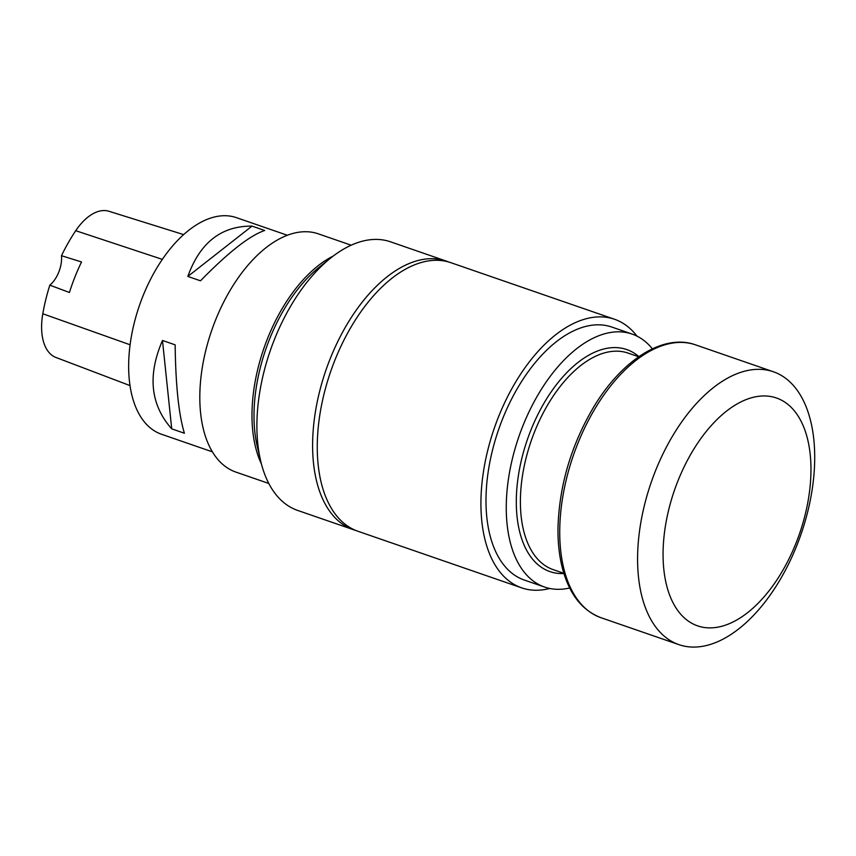 <?xml version="1.0" encoding="UTF-8"?>
<svg xmlns="http://www.w3.org/2000/svg" width="856" height="856" viewBox="0 0 856 856"><rect width="100%" height="100%" fill="white"/><g stroke="black" fill="none" stroke-linecap="round" stroke-linejoin="round"><path stroke-width="1.28" d="M638.715 356.759L628.09 353.089A114.565 62.895 109.1 0 0 531.212 440.808A114.565 62.895 109.1 0 0 553.222 569.636L563.847 573.317M287.316 235.25L236.384 217.638A114.597 62.916 109.1 0 0 141.026 301.055A114.597 62.916 109.1 0 0 156.851 432.248A114.597 62.916 109.1 0 0 161.495 434.249L212.438 451.861M184.404 433.232L171.724 428.856C150.463 404.835 147.382 375.377 162.48 340.463L175.148 344.85C175.651 385.147 178.744 414.614 184.404 433.232M200.507 280.811L187.839 276.435C199.93 242.655 221.319 225.888 252.006 226.112L264.675 230.489C249.588 235.657 228.199 252.434 200.507 280.811M183.623 234.598L108.947 211.272A51.553 28.302 109.1 0 0 75.724 230.703A124.89 68.566 109.1 0 0 61.493 255.698L81.523 261.968A125.532 68.919 -70.9 0 0 69.432 292.485L49.83 285.155A124.89 68.566 109.1 0 0 42.8 313.756A51.553 28.302 109.1 0 0 55.929 357.466L130.037 385.607M49.83 285.155A22.919 12.583 109.1 0 0 61.493 255.698M171.724 428.856L162.48 340.463M187.839 276.435L252.006 226.112M261.401 463.909A126.057 69.208 -70.9 0 1 267.393 338.912A126.057 69.208 -70.9 0 1 333.273 256.008M268.805 483.469L235.946 472.105A126.057 69.208 -70.9 0 1 230.831 469.912A126.057 69.208 -70.9 0 1 213.422 325.601A126.057 69.208 -70.9 0 1 318.314 233.838L351.174 245.201M448.523 261.947A142.096 78.014 109.1 0 0 446.201 261.069L390.454 241.799A142.096 78.014 109.1 0 0 330.598 258.095L319.224 267.211A125.746 69.036 109.1 0 0 269.362 339.618A125.746 69.036 109.1 0 0 257.271 446.425L260.588 460.624A142.096 78.014 109.1 0 0 297.599 510.401L353.346 529.671A142.096 78.014 109.1 0 0 355.711 530.42M330.598 258.095A142.096 78.014 109.1 0 0 274.252 339.918A142.096 78.014 109.1 0 0 260.588 460.624M446.201 261.069A142.096 78.014 109.1 0 0 329.999 359.188A142.096 78.014 109.1 0 0 353.346 529.671M636.96 336.108A142.096 78.014 109.1 0 0 614.512 319.256L450.845 262.674A142.096 78.014 109.1 0 0 332.61 366.122A142.096 78.014 109.1 0 0 352.223 528.805A142.096 78.014 109.1 0 0 357.99 531.276L521.657 587.858A142.096 78.014 109.1 0 0 549.712 588.468M652.358 348.82A133.846 73.488 109.1 0 0 632.092 334.065L611.815 327.056A133.846 73.488 109.1 0 0 500.439 424.49A133.846 73.488 109.1 0 0 518.918 577.725A133.846 73.488 109.1 0 0 524.343 580.058L544.63 587.066A133.846 73.488 109.1 0 0 569.679 587.976M614.512 319.256A142.096 78.014 109.1 0 0 496.266 422.704A142.096 78.014 109.1 0 0 515.89 585.376A142.096 78.014 109.1 0 0 521.657 587.858M638.908 356.631A117.475 64.5 109.1 0 0 631.503 351.591A117.475 64.5 109.1 0 0 524.942 447.057A117.475 64.5 109.1 0 0 563.922 573.531M632.092 334.065A133.846 73.488 109.1 0 0 520.716 431.499A133.846 73.488 109.1 0 0 539.194 584.734A133.846 73.488 109.1 0 0 544.63 587.066M796.208 542.65A120.568 66.201 109.1 0 0 745.758 399.741A120.568 66.201 109.1 0 0 669.05 593.476A120.568 66.201 109.1 0 0 796.208 542.65M797.043 544.962A144.386 79.276 109.1 0 0 773.321 371.739A144.386 79.276 109.1 0 0 651.223 482.303A144.386 79.276 109.1 0 0 678.968 644.664A144.386 79.276 109.1 0 0 797.043 544.962M75.724 230.703L162.33 259.368M42.8 313.756L130.112 344.786M773.321 371.739L695.468 344.829A144.386 79.276 109.1 0 0 573.37 455.392A144.386 79.276 109.1 0 0 601.115 617.754L678.968 644.664M695.468 344.829C663.154 333.177 621.36 360.333 593.155 407.927C571.038 445.773 559.321 485.555 558.005 527.285C557.77 541.934 559.182 555.362 562.242 567.571C568.973 593.764 581.93 610.488 601.115 617.754"/></g></svg>
